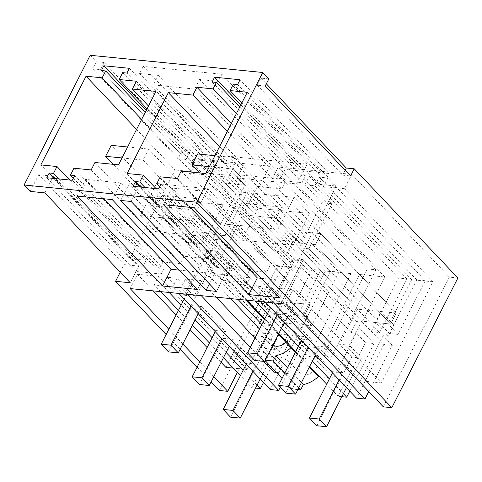 <?xml version="1.0" encoding="UTF-8"?>
<svg xmlns="http://www.w3.org/2000/svg" width="482" height="482" viewBox="0 0 482 482"><rect width="100%" height="100%" fill="white"/><g stroke="black" fill="none" stroke-linecap="round" stroke-linejoin="round"><path stroke-width="0.36" stroke-dasharray="2.41 1.81" d="M90.194 55.279L96.292 61.702L92.646 68.854L178.027 158.753L185.938 159.542L189.583 152.39L181.672 151.601L178.027 158.753M181.672 151.601L285.35 260.756L293.839 261.606L196.264 158.867L188.974 173.171L277.403 266.281L225.889 367.38M219.256 390.474L285.35 260.756M166.139 334.544L180.135 349.281M197.12 367.163L211.116 381.901M120.223 272.197L124.085 264.624L38.705 174.725L53.394 176.189L138.774 266.088L130.267 282.777M30.197 191.414L38.705 174.725M213.797 376.635L199.801 361.898M182.817 344.015L168.821 329.278M268.842 78.909L260.931 78.12L266.341 83.82M383.317 406.838L449.411 277.12L457.9 277.969M449.411 277.12L351.83 174.382L278.295 167.049L271.005 181.353L296.52 183.901L300.895 175.315L309.384 176.165L305.01 184.745L314.776 185.721L319.15 177.135L327.646 177.985L323.271 186.57L344.54 188.691L351.83 174.382M196.264 158.867L269.8 166.2L367.38 268.938L371.622 269.366L375.87 269.787L278.295 167.049M92.646 68.854L100.557 69.643L104.202 62.491L189.583 152.39M104.202 62.491L96.292 61.702M228.631 156.282L143.25 66.383L221.883 74.228L307.263 164.127L228.631 156.282L224.986 163.434L243.669 165.296L238.807 174.833L280.078 178.955L284.94 169.417L303.618 171.279L307.263 164.127M100.557 69.643L185.938 159.542M293.839 261.606L237.385 372.399M124.085 264.624L138.774 266.088M44.892 192.884L53.394 176.189M285.736 304.1L293.026 289.79L271.758 287.67L267.383 296.255L258.888 295.406L263.262 286.82L253.496 285.85L249.122 294.43L240.632 293.586L245.007 285.001L230.101 283.512L226.287 277.873L228.595 273.342L229.884 268.378L228.462 264.558L224.961 262.955C219.515 263.009 215.068 265.907 211.61 271.649L209.302 276.174L200.385 280.548L185.48 279.066L181.105 287.646L172.616 286.802L176.99 278.216L167.224 277.24L162.85 285.826L154.354 284.983L158.729 276.397L137.46 274.276L130.17 288.579M344.54 188.691L432.969 281.795L381.455 382.895L293.026 289.79M221.087 362.325L207.091 347.588M190.107 329.706L176.111 314.969M153.234 290.881L137.46 274.276M120.723 200.446L129.224 183.756L139.672 184.793L131.164 201.488M216.545 291.381L225.052 274.692L139.672 184.793M209.405 283.862L214.604 273.649L225.052 274.692M214.604 273.649L129.224 183.756M197.608 289.495L206.115 272.806L120.735 182.907L112.228 199.596M179.208 270.119L206.115 272.806M104.064 198.783L85.663 179.406L120.735 182.907M77.156 196.102L85.663 179.406M163.434 204.705L171.941 188.016L202.765 191.089L194.258 207.778M279.638 297.677L288.146 280.982L202.765 191.089M261.238 278.301L288.146 280.982M190.342 207.387L171.941 188.016M240.843 104.877L303.606 170.953L329.079 173.496L240.042 79.747M237.614 84.519L326.651 178.268L329.079 173.496M233.366 84.091L322.404 177.84L326.651 178.268M322.404 177.84L319.102 184.329L241.819 102.961M247.254 92.291L336.291 186.04L319.102 184.329M336.291 186.04L294.888 267.305L205.85 173.556M181.226 171.098L270.263 264.847L294.888 267.305M270.263 264.847L266.474 272.288L249.278 270.571L245.778 277.439L159.644 186.751M177.43 178.539L266.474 272.288M160.241 176.822L249.278 270.571M160.988 184.112L250.025 277.867L245.778 277.439M158.554 188.884L247.597 282.633L250.025 277.867M133.08 186.341L222.118 280.09L247.597 282.633M140.768 187.112L224.552 275.324L222.118 280.09M145.016 187.534L228.793 275.746L224.552 275.324M228.793 275.746L232.294 268.878L216.159 267.269L127.121 173.52M156.084 188.637L232.294 268.878M219.581 146.6L257.37 186.389L216.159 267.269M227.365 131.327L282 188.848L257.37 186.389M231.354 123.506L285.983 181.027L282 188.848M236.451 113.493L302.118 182.636L285.983 181.027M239.759 107.01L305.419 176.147L302.118 182.636M212.134 81.976L301.178 175.725L305.419 176.147M303.606 170.953L301.178 175.725M136.352 81.235L225.389 174.984L208.2 173.267L147.034 108.866M148.486 106.022L221.407 182.805L225.389 174.984M155.933 91.405L244.97 185.154L221.407 182.805M118.512 164.844L207.555 258.593L244.97 185.154M94.948 162.494L183.985 256.243L207.555 258.593M91.158 169.935L180.196 263.684L183.985 256.243M180.196 263.684L163 261.967L159.5 268.836L73.366 178.147M73.963 168.218L163 261.967M74.71 175.508L163.747 269.257L159.5 268.836M163.747 269.257L161.319 274.029L72.282 180.28M46.802 177.738L135.846 271.487L161.319 274.029M135.846 271.487L138.274 266.721L54.49 178.503M58.738 178.93L142.521 267.142L138.274 266.721M142.521 267.142L146.016 260.274L129.887 258.665L40.843 164.916M69.806 180.033L146.016 260.274M136.569 129.411L175.08 169.965L129.887 258.665M141.666 119.403L191.215 171.574L175.08 169.965M191.215 171.574L194.716 164.705L145.166 112.535M101.431 70.535L190.468 164.284L194.716 164.705M190.468 164.284L192.896 159.512L218.37 162.054L215.942 166.82L126.905 73.071M146.251 110.402L192.896 159.512M129.333 68.305L218.37 162.054M122.657 72.649L211.694 166.398L215.942 166.82M211.694 166.398L208.2 173.267M265.196 86.067L257.286 85.278L260.931 78.12M257.286 85.278L342.666 175.171L345.166 170.267M342.666 175.171L350.577 175.96M375.87 269.787L331.767 356.343L322.621 346.709L314.125 345.865L350.938 273.613L262.509 180.509L236.993 177.96L241.368 169.381L232.878 168.531L228.504 177.117L218.738 176.141L223.112 167.555L214.617 166.712L210.242 175.297L188.974 173.171M371.134 331.706L379.629 332.55L406.965 278.903L398.469 278.054L371.134 331.706L361.988 322.072L384.949 277.005L359.433 274.463L271.005 181.353M359.433 274.463L322.621 346.709M367.38 268.938L323.277 355.499L331.767 356.343M269.8 166.2L262.509 180.509M323.277 355.499L314.125 345.865M221.883 74.228L218.238 81.38L303.618 171.279M143.25 66.383L139.605 73.541L158.289 75.403L153.427 84.94L194.698 89.056L199.56 79.518L218.238 81.38M139.605 73.541L224.986 163.434M263.515 382.509L287.76 334.918L279.271 334.068L270.125 324.44L247.158 369.501L158.729 276.397M247.158 369.501L233.324 368.121M279.271 334.068L251.935 387.721L240.422 375.599M223.437 357.716L209.441 342.979M192.457 325.097L178.46 310.36M160.669 291.622L154.354 284.983M257.105 385.07L243.109 370.333M226.124 352.45L212.122 337.713M195.144 319.831L181.142 305.088M169.158 292.472L162.85 285.826M255.568 388.082L251.935 387.721M287.76 334.918L207.26 250.158L184.299 295.225L167.224 277.24M280.259 387.299L306.022 336.737L297.527 335.888L217.027 251.128L194.065 296.195L184.299 295.225M194.065 296.195L176.99 278.216M178.924 293.442L172.616 286.802M297.527 335.888L270.191 389.54M187.414 294.291L181.105 287.646M306.022 336.737L296.87 327.103L273.909 372.17M263.666 361.392L250.297 347.305M201.253 295.671L185.48 279.066M200.385 280.548L216.153 297.159M255.002 338.063L288.965 373.671L276.367 372.417M209.302 276.174L230.601 298.599M259.569 329.104L270.288 340.388L261.371 344.763M273.017 344.925A11.532 7.381 136.5 0 1 272.728 344.648A11.532 7.381 136.5 0 1 272.595 335.858L270.288 340.388M313.39 356.065A11.532 7.381 136.5 0 1 316.891 357.662A11.532 7.381 136.5 0 1 317.023 366.447A11.532 7.381 136.5 0 1 303.672 375.141A11.532 7.381 136.5 0 1 300.172 373.544A11.532 7.381 136.5 0 1 300.039 364.754A11.532 7.381 136.5 0 1 313.39 356.065M226.287 277.873L287.272 342.081L289.58 337.551A11.532 7.381 136.5 0 1 285.928 342.292M230.101 283.512L245.874 300.123M264.401 319.626L278.397 334.363M291.092 347.727L287.272 342.081M349.787 391.113L374.038 343.521L365.549 342.672L356.397 333.044L333.436 378.111L245.007 285.001M309.33 367.079L295.333 352.336M333.436 378.111L319.596 376.731M365.549 342.672L338.207 396.325L326.7 384.202M309.715 366.32L295.719 351.583M278.735 333.701L264.738 318.964M246.941 300.226L240.632 293.586M343.377 393.673L329.381 378.936M312.396 361.054L298.4 346.317M281.416 328.435L267.42 313.698M255.436 301.075L249.122 294.43M341.84 396.686L338.207 396.325M374.038 343.521L293.538 258.762L270.577 303.829L253.496 285.85M368.766 391.517L392.294 345.341L383.805 344.497L303.305 259.732L280.337 304.799L270.577 303.829M280.337 304.799L263.262 286.82M265.196 302.051L258.888 295.406M383.805 344.497L356.469 398.144M273.692 302.895L267.383 296.255M392.294 345.341L383.148 335.707L360.187 380.774L271.758 287.67M381.455 382.895L360.187 380.774M432.969 281.795L411.7 279.674L388.739 324.741L394.041 325.272L388.456 336.237L383.148 335.707M411.7 279.674L323.271 186.57M277.403 266.281L298.671 268.402L210.242 175.297M298.671 268.402L275.71 313.469L270.402 312.938L158.192 194.788L195.553 198.518L189.962 209.483L152.601 205.76L158.192 194.788M270.125 324.44L264.817 323.91L270.402 312.938M241.813 240.193L293.128 245.308L309.384 213.399L258.075 208.278L241.813 240.193L226.57 224.136L277.879 229.257L294.141 197.343L242.826 192.228L226.57 224.136M155.541 231.589L206.85 236.704L223.112 204.796L171.797 199.675L155.541 231.589L140.292 215.532L191.601 220.654L207.863 188.739L156.554 183.624L140.292 215.532M425.22 280.723L416.731 279.873L389.39 333.526L397.885 334.375L425.22 280.723L327.646 177.985M397.885 334.375L388.739 324.741M416.731 279.873L319.15 177.135M314.776 185.721L331.851 203.699L308.89 248.766L299.123 247.79L379.629 332.55M389.39 333.526L308.89 248.766M331.851 203.699L322.09 202.723L305.01 184.745M406.965 278.903L309.384 176.165M322.09 202.723L299.123 247.79M398.469 278.054L300.895 175.315M384.949 277.005L296.52 183.901M297.858 389.595L292.134 389.022L294.876 383.648A23.058 14.761 136.5 0 1 291.815 381.479A23.058 14.761 136.5 0 1 288.965 373.671M350.938 273.613L325.422 271.071L302.461 316.138L307.769 316.668L302.178 327.633L296.87 327.103M356.397 333.044L351.089 332.514L356.68 321.542L361.988 322.072M325.422 271.071L236.993 177.96M338.942 272.119L330.453 271.27L303.118 324.922L311.607 325.766L338.942 272.119L241.368 169.381M311.607 325.766L302.461 316.138M330.453 271.27L232.878 168.531M228.504 177.117L245.579 195.096L222.618 240.163L212.851 239.186L293.351 323.946L320.687 270.3L223.112 167.555M303.118 324.922L222.618 240.163M245.579 195.096L235.812 194.119L218.738 176.141M235.812 194.119L212.851 239.186M320.687 270.3L312.197 269.45L214.617 166.712M312.197 269.45L284.862 323.103L275.71 313.469M199.56 79.518L284.94 169.417M194.698 89.056L280.078 178.955M153.427 84.94L238.807 174.833M158.289 75.403L243.669 165.296M264.817 323.91L152.601 205.76M127.616 146.98L148.595 149.071L219.34 223.558L213.749 234.529L189.962 209.483M122.03 157.951L143.003 160.042L213.749 234.529L229.034 236.053L304.413 315.415L289.128 313.89L302.178 327.633M217.027 251.128L207.26 250.158M265.07 360.524L264.696 360.126L267.432 354.752L294.876 383.648M267.432 354.752A23.058 14.761 136.5 0 1 264.371 352.583A23.058 14.761 136.5 0 1 261.521 344.775M264.696 360.126L265.239 360.181M287.477 367.76L301.473 382.497M351.089 332.514L238.879 214.363L244.464 203.392L281.831 207.121L276.24 218.087L238.879 214.363M214.954 155.692L234.873 157.674L305.612 232.161L300.027 243.133L276.24 218.087M209.363 166.658L229.281 168.646L300.027 243.133L315.312 244.657L390.691 324.024L375.406 322.5L388.456 336.237M303.305 259.732L293.538 258.762M394.041 325.272L380.991 311.529L375.406 322.5M380.991 311.529L396.276 313.053L390.691 324.024L396.276 313.053L320.898 233.686L315.312 244.657L390.691 324.024L361.602 321.12L349.336 345.202L361.53 358.048L346.468 387.612M281.831 207.121L305.612 232.161L320.898 233.686L396.276 313.053L357.427 309.179L293.026 241.374L287.441 252.339L294.755 260.045L270.504 307.637M356.68 321.542L244.464 203.392M307.769 316.668L294.719 302.925L310.004 304.449L304.413 315.415L310.004 304.449L234.626 225.082L229.034 236.053L304.413 315.415L275.33 312.517L263.058 336.599L275.252 349.444L260.19 379.009M195.553 198.518L219.34 223.558L234.626 225.082L310.004 304.449L271.149 300.575L206.754 232.764L201.163 243.735L208.483 251.441L184.232 299.033M284.862 323.103L293.351 323.946M293.128 245.308L277.879 229.257M258.075 208.278L242.826 192.228M309.384 213.399L294.141 197.343M206.85 236.704L191.601 220.654M171.797 199.675L156.554 183.624M223.112 204.796L207.863 188.739M298.732 387.871L284.735 373.134M292.134 389.022L282.048 378.406M294.719 302.925L289.128 313.89M230.498 417.141L265.492 348.468L275.252 349.444M265.492 348.468L253.291 335.629L263.058 336.599M246.194 364.272L246.748 363.175L256.514 364.151L252.869 371.303M275.33 312.517L218.244 252.411L208.483 251.441M190.908 306.064L218.244 252.411M198.229 313.77L201.874 306.618L225.534 331.532L221.889 338.683M256.514 364.151L232.854 339.238L229.209 346.389M168.537 351.902L192.107 305.642L215.767 330.556L215.213 331.652M271.149 300.575L253.291 335.629M246.748 363.175L223.088 338.262L199.518 384.522M213.749 234.529L229.034 236.053L234.626 225.082L219.34 223.558L213.749 234.529M201.163 243.735L187.365 242.362L113.246 164.32M192.107 305.642L201.874 306.618M215.767 330.556L225.534 331.532M223.088 338.262L232.854 339.238M206.754 232.764L192.951 231.39L187.365 242.362M192.951 231.39L111.234 145.347M148.595 149.071L143.003 160.042M316.776 425.745L351.764 357.072L361.53 358.048M351.764 357.072L339.569 344.232L349.336 345.202M332.472 372.875L333.026 371.779L342.792 372.755L339.147 379.906M361.602 321.12L304.522 261.021L294.755 260.045M277.186 314.668L304.522 261.021M284.507 322.374L288.152 315.222L311.812 340.135L308.167 347.287M342.792 372.755L319.132 347.841L315.487 354.993M254.815 360.506L278.385 314.246L302.045 339.159L301.485 340.256M357.427 309.179L339.569 344.232M333.026 371.779L309.366 346.865L285.796 393.125M300.027 243.133L315.312 244.657L320.898 233.686L305.612 232.161L300.027 243.133M287.441 252.339L273.637 250.965L199.524 172.924M278.385 314.246L288.152 315.222M302.045 339.159L311.812 340.135M309.366 346.865L319.132 347.841M293.026 241.374L279.229 239.994L273.637 250.965M279.229 239.994L197.506 153.951M234.873 157.674L229.281 168.646M211.61 271.649L237.897 299.328M261.877 324.573L272.595 335.858M228.595 273.342L289.58 337.551M228.462 264.558L316.891 357.662M264.371 352.583L291.815 381.479M272.728 344.648L300.172 373.544"/><path stroke-width="0.72" d="M24.1 184.998L196.65 202.205L262.744 72.487L90.194 55.279L24.1 184.998L30.197 191.414L44.892 192.884L130.267 282.777L115.578 281.313L166.139 334.544M180.135 349.281L197.12 367.163M211.116 381.901L219.256 390.474L227.745 391.318L213.797 376.635M115.578 281.313L120.223 272.197M196.65 202.205L391.806 407.682L383.317 406.838L285.736 304.1L130.17 288.579L168.821 329.278M199.801 361.898L182.817 344.015M120.723 200.446L131.164 201.488L216.545 291.381L206.103 290.339L120.723 200.446M197.608 289.495L112.228 199.596L77.156 196.102L162.536 285.995L197.608 289.495M163.434 204.705L194.258 207.778L279.638 297.677L248.814 294.604L163.434 204.705M143.256 175.129L139.756 181.997L135.508 181.575L133.08 186.341L158.554 188.884L160.988 184.112L156.74 183.69L160.241 176.822L177.43 178.539L181.226 171.098L205.85 173.556L247.254 92.291L230.059 90.58L233.366 84.091L237.614 84.519L240.042 79.747L214.568 77.204L212.134 81.976L216.382 82.398L213.08 88.887L196.945 87.272L192.957 95.099L168.332 92.64L127.121 173.52L143.256 175.129L156.084 188.637M119.156 79.518L122.657 72.649L126.905 73.071L129.333 68.305L103.859 65.763L101.431 70.535L105.672 70.956L102.178 77.825L86.043 76.216L40.843 164.916L56.978 166.525L53.478 173.393L49.236 172.972L46.802 177.738L72.282 180.28L74.71 175.508L70.462 175.087L73.963 168.218L91.158 169.935L94.948 162.494L118.512 164.844L155.933 91.405L132.369 89.056L136.352 81.235L119.156 79.518L147.034 108.866M262.744 72.487L268.842 78.909L265.196 86.067L350.577 175.96L354.222 168.808L346.311 168.019L266.341 83.82M354.222 168.808L457.9 277.969L391.806 407.682M237.385 372.399L227.745 391.318M233.324 368.121L225.889 367.38L221.087 362.325M207.091 347.588L190.107 329.706M176.111 314.969L153.234 290.881M206.103 290.339L209.405 283.862M162.536 285.995L171.044 269.305L179.208 270.119M171.044 269.305L104.064 198.783M248.814 294.604L257.322 277.909L261.238 278.301M257.322 277.909L190.342 207.387M214.568 77.204L240.843 104.877M230.059 90.58L241.819 102.961M156.74 183.69L159.644 186.751M135.508 181.575L140.768 187.112M139.756 181.997L145.016 187.534M168.332 92.64L219.581 146.6M192.957 95.099L227.365 131.327M196.945 87.272L231.354 123.506M213.08 88.887L236.451 113.493M216.382 82.398L239.759 107.01M132.369 89.056L148.486 106.022M70.462 175.087L73.366 178.147M49.236 172.972L54.49 178.503M53.478 173.393L58.738 178.93M56.978 166.525L69.806 180.033M86.043 76.216L136.569 129.411M102.178 77.825L141.666 119.403M105.672 70.956L145.166 112.535M103.859 65.763L146.251 110.402M345.166 170.267L346.311 168.019M240.422 375.599L223.437 357.716M209.441 342.979L192.457 325.097M178.46 310.36L160.669 291.622M263.515 382.509L260.425 388.564L257.105 385.07M243.109 370.333L226.124 352.45M212.122 337.713L195.144 319.831M181.142 305.088L169.158 292.472M260.425 388.564L255.568 388.082M187.414 294.291L278.68 390.39L270.191 389.54L178.924 293.442M276.367 372.417L273.909 372.17L263.666 361.392M250.297 347.305L201.253 295.671M278.68 390.39L280.259 387.299M216.153 297.159L255.002 338.063M230.601 298.599L259.569 329.104M245.874 300.123L264.401 319.626M278.397 334.363L290.935 347.709A23.058 14.761 136.5 0 1 275.921 355.602L287.477 367.76M319.596 376.731L318.379 376.605L309.33 367.079M295.333 352.336L290.935 347.709M326.7 384.202L309.715 366.32M295.719 351.583L278.735 333.701M264.738 318.964L246.941 300.226M349.787 391.113L346.703 397.174L343.377 393.673M329.381 378.936L312.396 361.054M298.4 346.317L281.416 328.435M267.42 313.698L255.436 301.075M346.703 397.174L341.84 396.686M273.692 302.895L364.958 398.994L356.469 398.144L265.196 302.051M364.958 398.994L368.766 391.517M318.379 376.605A23.058 14.761 136.5 0 1 303.365 384.497L300.629 389.872L297.858 389.595M265.239 360.181L273.186 360.976L275.921 355.602M285.928 342.292A11.532 7.381 136.5 0 1 276.228 346.245A11.532 7.381 136.5 0 1 273.017 344.925M301.473 382.497L303.365 384.497M300.629 389.872L298.732 387.871M284.735 373.134L273.186 360.976M282.048 378.406L265.07 360.524M260.19 379.009L240.265 418.117L232.945 410.411L252.869 371.303M246.194 364.272L223.178 409.435L230.498 417.141L240.265 418.117M184.232 299.033L161.217 344.196L168.537 351.902L178.304 352.878L170.983 345.172L190.908 306.064M178.304 352.878L198.229 313.77M221.889 338.683L201.964 377.792L209.284 385.498L229.209 346.389M223.178 409.435L232.945 410.411M209.284 385.498L199.518 384.522L192.198 376.816L201.964 377.792M215.213 331.652L192.198 376.816M113.246 164.32L105.642 156.313L122.03 157.951M161.217 344.196L170.983 345.172M105.642 156.313L111.234 145.347L127.616 146.98M346.468 387.612L326.543 426.721L319.223 419.015L339.147 379.906M332.472 372.875L309.456 418.039L316.776 425.745L326.543 426.721M270.504 307.637L247.495 352.8L254.815 360.506L264.582 361.482L257.261 353.776L277.186 314.668M264.582 361.482L284.507 322.374M308.167 347.287L288.242 386.395L295.562 394.101L315.487 354.993M309.456 418.039L319.223 419.015M295.562 394.101L285.796 393.125L278.476 385.419L288.242 386.395M301.485 340.256L278.476 385.419M199.524 172.924L191.92 164.916L209.363 166.658M247.495 352.8L257.261 353.776M191.92 164.916L197.506 153.951L214.954 155.692M237.897 299.328L261.877 324.573"/></g></svg>
